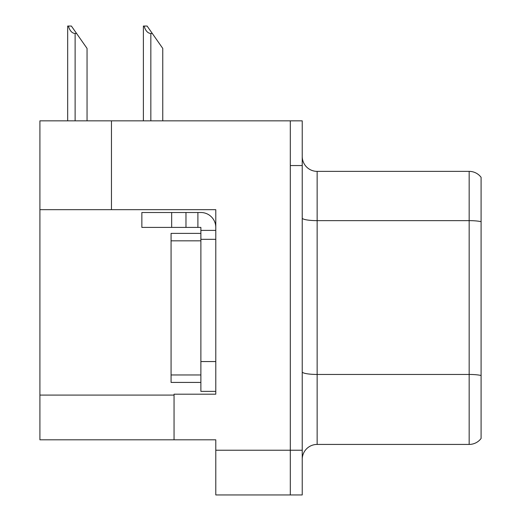 <?xml version="1.0" encoding="UTF-8"?>
<svg xmlns="http://www.w3.org/2000/svg" width="521" height="521" viewBox="0 0 521 521"><rect width="100%" height="100%" fill="white"/><g stroke="black" fill="none" stroke-linecap="round" stroke-linejoin="round"><path stroke-width="0.78" d="M111.455 120.846L39.909 120.846L39.909 439.802L215.785 439.802L215.785 494.95L302.232 494.95L302.232 120.846L111.455 120.846L111.455 209.676L215.785 209.676L215.785 239.334L200.878 239.334L200.878 227.41L185.977 227.41L185.977 212.509L200.878 212.509A14.907 14.907 0 0 1 215.785 227.416M215.785 239.334L215.785 361.554L200.878 361.554L200.878 391.362L215.785 391.362L215.785 361.554L215.785 394.195L174.053 394.195L174.053 439.802M302.232 165.554L290.308 165.554L290.308 494.95L290.308 120.846M39.909 209.676L111.455 209.676M302.232 459.327A14.907 14.907 0 0 1 317.139 444.426L469.167 444.426L469.167 171.37A14.907 14.907 0 0 1 481.091 177.329L481.091 438.461A14.907 14.907 0 0 1 469.167 444.426M481.091 177.329A14.907 14.907 0 0 0 469.167 171.37A14.907 14.907 0 0 1 481.091 177.329A14.907 14.907 0 0 0 469.167 171.37L317.139 171.37A14.907 14.907 0 0 1 302.232 156.463A14.907 14.907 0 0 0 317.139 171.37L317.139 444.426M481.091 222.708L481.091 221.672A14.907 2.585 180 0 0 469.167 220.637L317.139 220.637A14.907 2.585 -0 0 1 302.232 218.045M144.083 26.05L147.104 26.05L152.327 33.5L150.836 33.5C147.762 33.266 145.509 30.778 144.083 26.05L143.386 26.05L143.386 120.846M162.76 120.846L162.76 48.407L152.327 33.5M68.368 26.05L71.39 26.05L76.607 33.5L75.122 33.5C72.048 33.266 69.794 30.778 68.368 26.05L67.671 26.05L67.671 120.846M87.046 120.846L87.046 48.407L76.607 33.5M171.663 227.41L171.663 212.509L141.855 212.509L141.855 227.41L185.977 227.41M171.663 212.509L185.977 212.509M200.878 391.362L215.785 391.362M197.895 227.41L197.895 212.509M215.785 230.393L200.878 230.393M200.878 361.554L200.885 233.375L171.07 233.375L171.07 382.421L200.878 382.421M215.785 450.235L302.232 450.235M39.909 395.087L174.053 395.087M481.091 375.485A14.907 2.585 180 0 0 469.167 374.449L317.139 374.449A14.907 2.585 0 0 1 302.232 371.864M317.139 171.37A14.907 14.907 0 0 1 302.232 156.463M150.836 120.846L150.836 33.5M75.122 120.846L75.122 33.5M171.07 374.97L200.878 374.97M171.07 240.826L200.878 240.826"/></g></svg>
